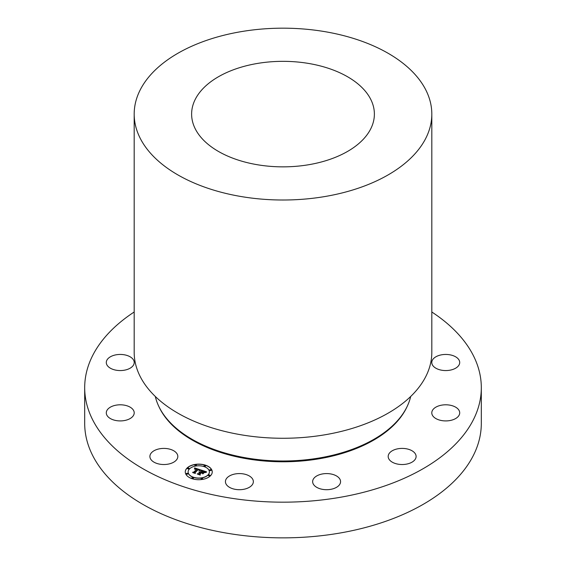<?xml version="1.0" encoding="UTF-8"?>
<svg xmlns="http://www.w3.org/2000/svg" width="566" height="566" viewBox="0 0 566 566"><rect width="100%" height="100%" fill="white"/><g stroke="black" fill="none" stroke-linecap="round" stroke-linejoin="round"><path stroke-width="0.85" d="M167.791 448.732A13.959 8.058 0 0 0 149.898 456.465A13.959 8.058 0 0 0 159.93 464.198A13.959 8.058 0 0 0 177.823 456.465A13.959 8.058 0 0 0 167.791 448.732M431.816 312A198.312 114.495 180 0 1 481.312 387.682L481.312 423.368A198.312 114.495 180 0 1 338.836 533.229A198.312 114.495 180 0 1 84.688 423.368L84.688 387.682A198.312 114.495 180 0 1 134.184 312M481.312 387.682A198.312 114.495 180 0 1 338.836 497.542A198.312 114.495 180 0 1 84.688 387.682M155.31 396.476A128.822 74.379 0 0 0 319.266 457.986A128.822 74.379 0 0 0 410.69 396.476M134.184 114.091L134.184 352.349A148.816 85.919 0 0 0 324.898 434.794A148.816 85.919 0 0 0 431.816 352.349L431.816 114.091A148.816 85.919 180 0 1 324.898 196.536A148.816 85.919 180 0 1 134.184 114.091A148.816 85.919 180 0 1 241.102 31.654A148.816 85.919 180 0 1 431.816 114.091M257.275 63.47A91.381 52.758 180 0 1 374.381 114.091A91.381 52.758 180 0 1 308.725 164.72A91.381 52.758 180 0 1 191.619 114.091A91.381 52.758 180 0 1 257.275 63.47M130.357 407.294A13.959 8.058 0 0 0 115.061 405.376A13.959 8.058 0 0 0 106.295 412.855A13.959 8.058 0 0 0 110.151 418.423A13.959 8.058 0 0 0 125.447 420.34A13.959 8.058 0 0 0 134.213 412.855A13.959 8.058 0 0 0 130.357 407.294M133.824 360.599A13.959 8.058 0 0 0 118.598 354.5A13.959 8.058 0 0 0 106.295 362.502A13.959 8.058 0 0 0 106.684 364.405A13.959 8.058 0 0 0 121.909 370.504A13.959 8.058 0 0 0 134.213 362.502A13.959 8.058 0 0 0 133.824 360.599M435.643 368.07A13.959 8.058 0 0 0 450.939 369.987A13.959 8.058 0 0 0 459.705 362.502A13.959 8.058 0 0 0 455.849 356.941A13.959 8.058 0 0 0 440.553 355.024A13.959 8.058 0 0 0 431.787 362.502A13.959 8.058 0 0 0 435.643 368.07M432.176 414.758A13.959 8.058 0 0 0 447.402 420.863A13.959 8.058 0 0 0 459.705 412.855A13.959 8.058 0 0 0 459.316 410.951A13.959 8.058 0 0 0 444.091 404.853A13.959 8.058 0 0 0 431.787 412.855A13.959 8.058 0 0 0 432.176 414.758M388.743 454.194A13.959 8.058 0 0 0 388.177 456.465A13.959 8.058 0 0 0 400.155 464.445A13.959 8.058 0 0 0 415.536 458.736A13.959 8.058 0 0 0 416.102 456.465A13.959 8.058 0 0 0 404.124 448.484A13.959 8.058 0 0 0 388.743 454.194M316.974 475.808A13.959 8.058 0 0 0 312.644 481.638A13.959 8.058 0 0 0 321.113 489.052A13.959 8.058 0 0 0 336.246 487.475A13.959 8.058 0 0 0 340.569 481.638A13.959 8.058 0 0 0 332.101 474.23A13.959 8.058 0 0 0 316.974 475.808M236.1 473.806A13.959 8.058 0 0 0 225.431 481.638A13.959 8.058 0 0 0 242.687 489.477A13.959 8.058 0 0 0 253.356 481.638A13.959 8.058 0 0 0 236.1 473.806M210.432 475.815A13.485 7.783 180 0 1 195.263 479.444A13.485 7.783 180 0 1 185.273 471.924A13.485 7.783 180 0 1 187.077 468.032A13.485 7.783 180 0 1 202.246 464.403A13.485 7.783 180 0 1 212.243 471.924A13.485 7.783 180 0 1 210.432 475.815M207.955 474.987A10.627 6.134 180 0 1 196.006 477.846A10.627 6.134 180 0 1 188.131 471.924A10.627 6.134 180 0 1 189.553 468.853A10.627 6.134 180 0 1 201.503 465.995A10.627 6.134 180 0 1 209.385 471.924A10.627 6.134 180 0 1 207.955 474.987M200.697 469.936L199.147 470.551L199.083 469.787L197.98 469.327L194.725 472.504L195.008 473.02L192.673 472.249L193.735 472.143L196.664 469.207L194.704 469.179L196.883 468.988L195.397 468.634L194.463 469.058L194.633 467.898L200.697 469.936M200.788 470.233L199.204 470.742L200.788 470.233M199.041 470.148L198.093 469.688L195.121 472.645L195.383 473.473L192.773 472.603L195.178 473.296L194.945 472.617L198.015 469.547L199.041 470.148M206.548 471.832L204.821 472.433L204.567 471.598L202.713 470.877L201.333 472.256L202.861 471.145L204.687 472.15L202.911 471.266L201.772 472.405L203.859 472.433L202.621 473.671L202.253 472.893L201.086 472.504L199.6 473.99L199.869 474.591L197.364 473.756L198.581 473.65L199.848 472.384L198.949 472.228L200.067 472.164L198.885 472.002L200.314 471.917L201.553 470.671L201.248 470.063L206.548 471.832M206.512 472.185L204.864 472.66L206.512 472.185M202.854 473.933L204.064 472.723M201.277 472.9L200.017 474.159L200.272 475.1L197.265 473.997L200.067 474.924L199.855 474.152L201.227 472.773L202.324 473.247L201.277 472.9M205.493 466.129A0.821 0.474 180 0 1 204.078 465.662A0.821 0.474 180 0 1 205.493 466.129M209.901 475.638A0.821 0.474 180 0 1 208.486 475.164A0.821 0.474 180 0 1 209.901 475.638M211.111 470.36A0.821 0.474 180 0 1 209.696 469.886A0.821 0.474 180 0 1 211.111 470.36M193.438 478.185A0.821 0.474 180 0 1 192.023 477.711A0.821 0.474 180 0 1 193.438 478.185M202.586 478.878A0.821 0.474 180 0 1 201.171 478.412A0.821 0.474 180 0 1 202.586 478.878M187.608 468.209A0.821 0.474 180 0 1 189.023 468.676A0.821 0.474 180 0 1 187.608 468.209M194.93 464.962A0.821 0.474 180 0 1 196.345 465.436A0.821 0.474 180 0 1 194.93 464.962M186.405 473.487A0.821 0.474 180 0 1 187.82 473.961A0.821 0.474 180 0 1 186.405 473.487M201.553 470.671L200.314 472.044L199.161 472.023M197.675 473.855L198.581 473.777L200.067 472.164M199.6 473.99L199.805 474.57M201.772 472.405L203.703 472.589M202.861 471.145L201.645 472.49L201.333 472.256M201.326 470.219L206.321 471.881M194.633 467.898L200.583 469.971M194.449 469.016L194.591 468.407M192.971 472.348L193.735 472.27L196.664 469.207M194.725 472.504L194.923 472.992M199.14 470.544L199.218 470.077M194.98 472.716L198.079 469.695M195.121 472.645L195.334 473.459M199.883 474.251L201.263 472.914M200.017 474.159L200.23 475.086M212.243 471.987A13.485 7.783 0 0 0 202.189 464.523A13.485 7.783 0 0 0 187.077 468.16A13.485 7.783 0 0 0 185.273 471.987M188.131 471.987A10.627 6.134 0 0 0 188.131 472.051A10.627 6.134 0 0 0 196.006 477.98A10.627 6.134 0 0 0 207.955 475.122A10.627 6.134 0 0 0 209.385 472.051A10.627 6.134 0 0 0 209.378 471.987M203.972 465.96A0.821 0.474 0 0 0 205.592 465.96M208.387 475.468A0.821 0.474 0 0 0 210.007 475.468M209.59 470.183A0.821 0.474 0 0 0 211.21 470.183M191.916 478.015A0.821 0.474 0 0 0 193.537 478.015M201.064 478.709A0.821 0.474 0 0 0 202.685 478.709M187.509 468.507A0.821 0.474 0 0 0 189.129 468.507M194.824 465.266A0.821 0.474 0 0 0 196.444 465.266M186.306 473.792A0.821 0.474 0 0 0 187.919 473.792M407.202 406.367A128.348 74.104 180 0 1 319.132 458.785A128.348 74.104 180 0 1 158.798 406.367"/></g></svg>

